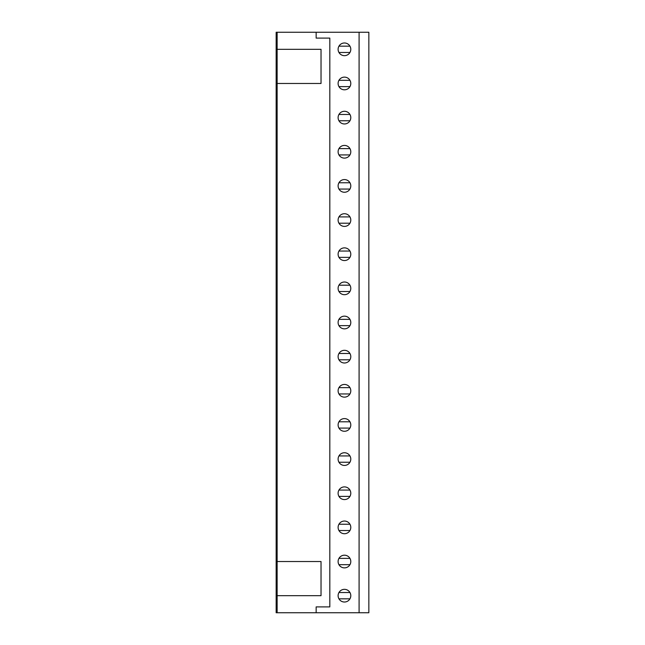 <?xml version="1.0" encoding="UTF-8"?>
<svg xmlns="http://www.w3.org/2000/svg" width="645" height="645" viewBox="0 0 645 645"><rect width="100%" height="100%" fill="white"/><g stroke="black" fill="none" stroke-linecap="round" stroke-linejoin="round"><path stroke-width="0.97" d="M277.132 612.75L277.132 595.674L321.033 595.674L321.033 561.529L277.132 561.529L277.132 32.25L276.157 32.25L276.157 612.75L316.155 612.75L316.155 606.897L329.821 606.897L329.821 38.103L316.155 38.103L316.155 32.25L368.843 32.25L368.843 612.75L316.155 612.75M338.947 598.834L349.953 598.834M338.947 592.521L349.953 592.521M344.454 602.019A6.345 6.345 0 0 0 350.791 595.674A6.345 6.345 0 0 0 344.454 589.337A6.345 6.345 0 0 0 338.109 595.674A6.345 6.345 0 0 0 344.454 602.019M344.454 567.874A6.345 6.345 0 0 0 350.791 561.529A6.345 6.345 0 0 0 344.454 555.192A6.345 6.345 0 0 0 338.109 561.529A6.345 6.345 0 0 0 344.454 567.874M344.454 533.721A6.345 6.345 0 0 0 350.791 527.384A6.345 6.345 0 0 0 344.454 521.039A6.345 6.345 0 0 0 338.109 527.384A6.345 6.345 0 0 0 344.454 533.721M344.454 499.577A6.345 6.345 0 0 0 350.791 493.231A6.345 6.345 0 0 0 344.454 486.894A6.345 6.345 0 0 0 338.109 493.231A6.345 6.345 0 0 0 344.454 499.577M344.454 465.432A6.345 6.345 0 0 0 350.791 459.087A6.345 6.345 0 0 0 344.454 452.75A6.345 6.345 0 0 0 338.109 459.087A6.345 6.345 0 0 0 344.454 465.432M344.454 431.279A6.345 6.345 0 0 0 350.791 424.942A6.345 6.345 0 0 0 344.454 418.597A6.345 6.345 0 0 0 338.109 424.942A6.345 6.345 0 0 0 344.454 431.279M344.454 397.135A6.345 6.345 0 0 0 350.791 390.797A6.345 6.345 0 0 0 344.454 384.452A6.345 6.345 0 0 0 338.109 390.797A6.345 6.345 0 0 0 344.454 397.135M344.454 362.99A6.345 6.345 0 0 0 350.791 356.645A6.345 6.345 0 0 0 344.454 350.308A6.345 6.345 0 0 0 338.109 356.645A6.345 6.345 0 0 0 344.454 362.99M344.454 328.845A6.345 6.345 0 0 0 350.791 322.5A6.345 6.345 0 0 0 344.454 316.155A6.345 6.345 0 0 0 338.109 322.5A6.345 6.345 0 0 0 344.454 328.845M344.454 294.692A6.345 6.345 0 0 0 350.791 288.355A6.345 6.345 0 0 0 344.454 282.01A6.345 6.345 0 0 0 338.109 288.355A6.345 6.345 0 0 0 344.454 294.692M344.454 260.548A6.345 6.345 0 0 0 350.791 254.203A6.345 6.345 0 0 0 344.454 247.865A6.345 6.345 0 0 0 338.109 254.203A6.345 6.345 0 0 0 344.454 260.548M344.454 226.403A6.345 6.345 0 0 0 350.791 220.058A6.345 6.345 0 0 0 344.454 213.721A6.345 6.345 0 0 0 338.109 220.058A6.345 6.345 0 0 0 344.454 226.403M344.454 192.25A6.345 6.345 0 0 0 350.791 185.913A6.345 6.345 0 0 0 344.454 179.568A6.345 6.345 0 0 0 338.109 185.913A6.345 6.345 0 0 0 344.454 192.25M344.454 158.106A6.345 6.345 0 0 0 350.791 151.769A6.345 6.345 0 0 0 344.454 145.423A6.345 6.345 0 0 0 338.109 151.769A6.345 6.345 0 0 0 344.454 158.106M344.454 123.961A6.345 6.345 0 0 0 350.791 117.616A6.345 6.345 0 0 0 344.454 111.279A6.345 6.345 0 0 0 338.109 117.616A6.345 6.345 0 0 0 344.454 123.961M344.454 89.808A6.345 6.345 0 0 0 350.791 83.471A6.345 6.345 0 0 0 344.454 77.126A6.345 6.345 0 0 0 338.109 83.471A6.345 6.345 0 0 0 344.454 89.808M344.454 55.664A6.345 6.345 0 0 0 350.791 49.326A6.345 6.345 0 0 0 344.454 42.981A6.345 6.345 0 0 0 338.109 49.326A6.345 6.345 0 0 0 344.454 55.664M338.947 564.681L349.953 564.681M338.947 558.376L349.953 558.376M338.947 530.537L349.953 530.537M338.947 524.232L349.953 524.232M338.947 496.392L349.953 496.392M338.947 490.079L349.953 490.079M338.947 462.239L349.953 462.239M338.947 455.934L349.953 455.934M338.947 428.095L349.953 428.095M338.947 421.79L349.953 421.79M338.947 393.95L349.953 393.95M338.947 387.637L349.953 387.637M338.947 359.797L349.953 359.797M338.947 353.492L349.953 353.492M338.947 325.652L349.953 325.652M338.947 319.348L349.953 319.348M338.947 291.508L349.953 291.508M338.947 285.203L349.953 285.203M338.947 257.363L349.953 257.363M338.947 251.05L349.953 251.05M338.947 223.21L349.953 223.21M338.947 216.905L349.953 216.905M338.947 189.066L349.953 189.066M338.947 182.761L349.953 182.761M338.947 154.921L349.953 154.921M338.947 148.608L349.953 148.608M338.947 120.768L349.953 120.768M338.947 114.463L349.953 114.463M338.947 86.624L349.953 86.624M338.947 80.319L349.953 80.319M338.947 52.479L349.953 52.479M338.947 46.166L349.953 46.166M277.132 83.471L321.033 83.471L321.033 49.326L277.132 49.326M277.132 32.25L316.155 32.25M277.132 561.529L277.132 595.674M359.088 612.75L359.088 32.25"/></g></svg>
